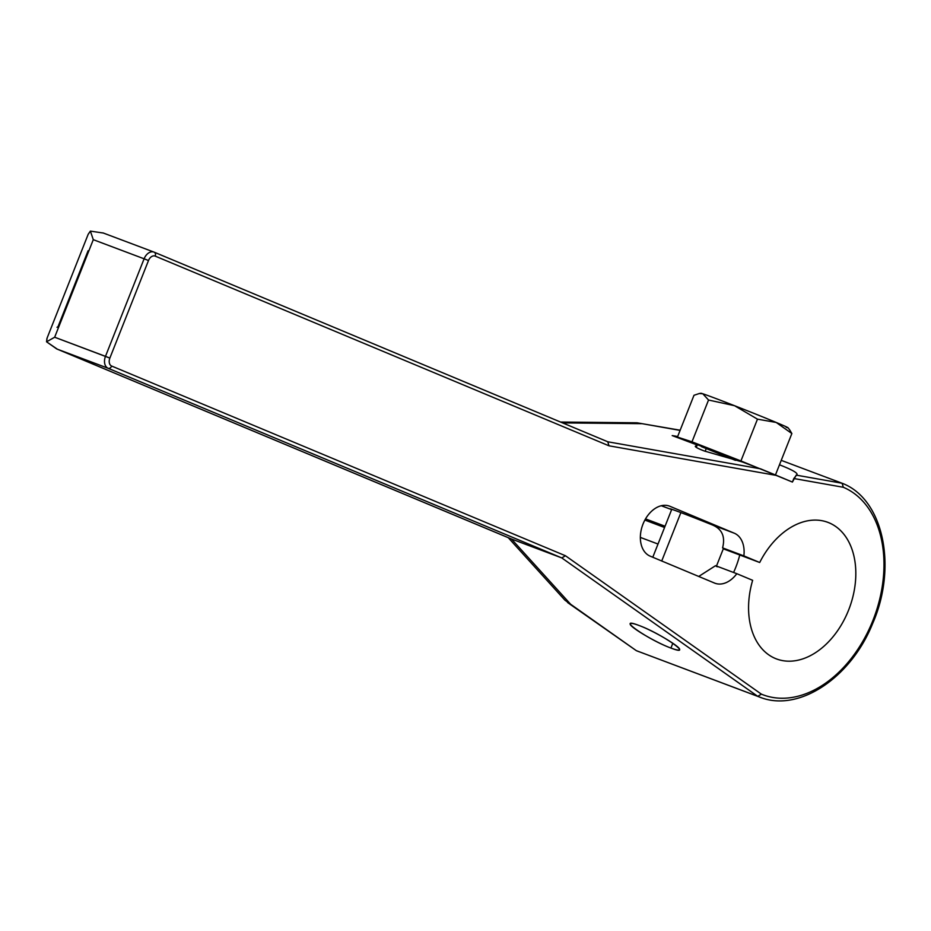 <?xml version="1.0" encoding="UTF-8"?>
<svg xmlns="http://www.w3.org/2000/svg" width="931" height="931" viewBox="0 0 931 931"><rect width="100%" height="100%" fill="white"/><g stroke="black" fill="none" stroke-linecap="round" stroke-linejoin="round"><path stroke-width="1.4" d="M154.267 252.208L607.768 441.783L608.967 445.798L607.768 441.783L760.511 468.817L776.675 475.473L608.967 445.798L155.186 256.106A6.668 4.597 110.6 0 0 148.494 260.529A6.668 4.597 -69.4 0 1 155.186 256.106L608.967 445.798L776.675 475.473L792.409 482.06L793.817 478.511L843.311 487.274A111.278 76.714 -69.4 0 1 872.999 620.244A111.278 76.714 -69.4 0 1 761.395 694.154L565.443 555.749L111.65 366.046A6.668 4.597 -69.4 0 1 109.858 358.086L148.494 260.529L144.107 258.795A9.997 6.889 -69.4 0 1 153.987 252.092A9.997 6.889 -69.4 0 1 154.15 252.161A3.328 2.409 112.7 0 1 154.209 252.185A3.328 2.409 -67.3 0 0 154.15 252.161A3.328 2.409 -67.3 0 1 155.186 256.106A3.328 2.409 -67.3 0 0 154.209 252.185A3.328 2.409 112.7 0 1 155.186 256.106A6.668 4.597 110.6 0 0 148.494 260.529L109.858 358.086L105.482 356.352L144.107 258.795L148.494 260.529L109.858 358.086A6.668 4.597 110.6 0 0 111.65 366.046A3.328 2.409 112.7 0 1 108.159 368.292L57.338 349.183L511.445 538.991L570.633 604.254L636.338 650.664L567.619 602.566M759.696 562.499A72.955 50.297 -69.4 0 1 849.794 543.879A72.955 50.297 -69.4 0 1 804.5 658.275A72.955 50.297 -69.4 0 1 752.644 580.316L736.817 573.694A26.824 18.492 -69.4 0 1 714.531 583.062L650.199 556.168L714.531 583.062A26.824 18.492 110.6 0 0 714.961 583.225A26.824 18.492 110.6 0 0 736.817 573.694L752.644 580.316A72.955 50.297 110.6 0 0 776.501 658.939A72.955 50.297 110.6 0 0 849.27 608.35A72.955 50.297 110.6 0 0 827.88 522.361A72.955 50.297 110.6 0 0 759.696 562.499L743.869 555.888A26.824 18.492 110.6 0 0 734.268 533.195L712.727 525.096C722.142 529.204 725.435 536.803 722.584 547.882L743.869 555.888L722.584 547.882C725.435 536.803 722.142 529.204 712.727 525.096C722.142 529.204 725.435 536.803 722.584 547.882A32.562 0.594 -158.4 0 1 724.679 548.941A32.562 0.594 -158.4 0 1 723.387 548.615A32.562 0.594 -158.4 0 0 722.584 547.882L759.696 562.499L743.869 555.888A26.824 18.492 110.6 0 0 734.268 533.195L669.936 506.301A26.824 18.492 110.6 0 0 643.007 524.095A26.824 18.492 110.6 0 0 650.199 556.168L714.531 583.062A26.824 18.492 110.6 0 0 736.817 573.694L752.644 580.316A72.955 50.297 110.6 0 0 804.5 658.275A72.955 50.297 110.6 0 0 849.794 543.879A72.955 50.297 110.6 0 0 759.696 562.499L723.306 548.813M664.827 526.818L646.754 520.022L664.827 526.818L646.754 520.022L664.571 527.458L644.869 520.08L664.559 527.493L644.869 520.08M645.532 518.893L665.06 526.236M712.727 525.096A32.562 0.594 -158.4 0 0 680.026 512.271A32.562 0.594 -158.4 0 0 670.471 508.943A32.562 0.594 -158.4 0 0 671.647 509.583L661.289 505.742L671.635 509.629A32.562 0.594 21.6 0 1 680.026 512.271A32.562 0.594 21.6 0 1 712.727 525.096L734.268 533.195L669.936 506.301A26.824 18.492 110.6 0 0 669.505 506.127A26.824 18.492 110.6 0 0 642.879 524.409A26.824 18.492 110.6 0 0 650.199 556.168A26.824 18.492 -69.4 0 1 643.007 524.095A26.824 18.492 -69.4 0 1 669.936 506.301L734.268 533.195L712.727 525.096A32.562 0.594 -158.4 0 0 680.026 512.271A32.562 0.594 -158.4 0 0 671.647 509.583L661.289 505.742M697.214 445.006L672.194 435.592L697.214 445.006L677.442 437.07L691.989 441.829L752.713 465.884L742.298 461.962L704.29 450.988C695.864 447.753 693.409 446.007 696.912 445.774L695.306 446.217C695.166 447.066 698.157 448.661 704.29 450.988C695.864 447.753 693.409 446.007 696.912 445.774M696.283 447.38L697.342 444.704L742.135 461.927L706.501 447.892L706.21 448.649M717.638 566.758A32.562 0.594 21.6 0 1 716.335 566.42A32.562 0.594 -158.4 0 0 715.532 565.687L698.727 576.452M658.008 544.041L640.353 537.408M736.817 573.694L715.532 565.687A32.562 0.594 21.6 0 1 716.335 566.42M733.581 572.484A72.955 50.297 110.6 0 0 739.761 555.004A72.955 50.297 -69.4 0 1 733.581 572.484A72.955 50.297 110.6 0 0 739.761 555.004M646.754 520.022L664.571 527.458L646.754 520.022M46.957 338.43L46.55 341.805L57.338 349.183L511.003 538.828L561.789 557.925L108.159 368.292A3.328 2.409 -67.3 0 0 111.65 366.046L565.443 555.749L761.395 694.154L757.753 696.341A114.606 79.007 110.6 0 0 759.58 697.063L636.338 650.664A114.606 79.007 110.6 0 0 638.177 651.386A114.606 79.007 -69.4 0 1 636.338 650.664L570.633 604.254L636.338 650.664L757.753 696.341L561.789 557.925L511.445 538.991L570.633 604.254L564.989 600.239L508.245 537.676M638.875 625.423C662.185 633.93 695.783 657.658 670.925 648.057C647.615 639.539 614.018 615.81 638.875 625.423C633.65 623.479 630.787 622.944 630.275 623.817C628.157 626.109 655.692 642.53 670.925 648.057C676.139 649.989 679.013 650.525 679.525 649.663C681.643 647.371 654.109 630.95 638.875 625.423C614.018 615.81 647.615 639.539 670.925 648.057L672.834 643.228L670.925 648.057C695.783 657.658 662.185 633.93 638.875 625.423M58.048 326.63L57 327.328L58.048 326.63L88.096 250.742L58.048 326.63M510.665 538.688L56.71 348.927L46.55 341.805L54.661 337.231L109.858 358.086A6.668 4.597 110.6 0 0 111.65 366.046L565.443 555.749L561.789 557.925L108.159 368.292A9.997 6.889 -69.4 0 1 105.482 356.352A9.997 6.889 110.6 0 0 108.159 368.292L57.338 349.183L511.445 538.991L570.633 604.254M47.097 338.058L88.131 234.414L90.377 231.109L103.329 233.041L90.377 231.109L88.212 234.228L90.377 231.109L93.286 239.674L54.661 337.231L46.55 341.805L47.109 338.046M637.013 422.802L642.134 423.675L562.592 422.895M752.713 465.884L740.925 460.95L757.473 419.159L740.925 460.95L792.409 482.06L796.214 475.136L842.124 483.259L781.237 460.356L842.124 483.259L843.311 487.274L793.817 478.511L797.064 474.496C797.448 472.75 791.583 469.515 779.48 464.79C793.666 470.353 799.24 473.798 796.214 475.136L842.124 483.259A114.606 79.007 -69.4 0 1 842.241 483.305A114.606 79.007 110.6 0 0 842.124 483.259L796.214 475.136L792.409 482.06L760.511 468.817L607.78 441.783L760.511 468.817M689.243 442.004L677.442 437.07L693.991 395.279L677.442 437.07L689.243 442.004L672.194 435.592L677.675 436.488M680.096 430.401L642.134 423.675L680.096 430.401L642.134 423.675L631.835 423.582M789.663 429.843L791.862 433.532L775.453 474.961L791.862 433.532L776.198 422.453L757.473 419.159L734.547 405.707L708.538 400.027L702.8 393.766A46.806 0.85 21.6 0 1 734.536 405.707A46.806 0.85 21.6 0 1 776.198 422.453L757.473 419.159L734.547 405.707A46.806 0.85 21.6 0 1 776.198 422.453A46.806 0.85 21.6 0 1 787.975 427.713L789.744 429.947M775.453 474.961L791.862 433.532L776.198 422.453A46.806 0.85 21.6 0 1 786.125 427.271A46.806 0.85 -158.4 0 0 776.198 422.453L757.473 419.159L734.547 405.707L708.538 400.027L702.8 393.766L699.309 393.522L693.991 395.279L677.442 437.07L691.989 441.829L708.538 400.027L691.989 441.829L740.925 460.95L757.473 419.159M699.193 393.534L700.973 393.266A46.806 0.85 21.6 0 1 702.8 393.766A46.806 0.85 21.6 0 1 734.536 405.707L708.538 400.027L702.8 393.766A46.806 0.85 21.6 0 1 734.536 405.707A46.806 0.85 -158.4 0 1 776.198 422.453L791.862 433.532M701.124 393.441A46.806 0.85 21.6 0 1 702.8 393.766A46.806 0.85 -158.4 0 0 701.124 393.441M776.675 475.473L608.967 445.798L607.838 441.806L153.987 252.092A9.997 6.889 110.6 0 0 144.107 258.795L93.286 239.674L54.661 337.231L105.482 356.352L144.107 258.795L93.286 239.674L90.377 231.109L93.286 239.674L54.661 337.231L46.55 341.805L57.338 349.183L108.159 368.292L561.789 557.925L565.443 555.749L561.789 557.925L511.445 538.991M842.241 483.305A114.606 79.007 110.6 0 0 842.124 483.259L842.183 483.282C883.624 499.004 897.6 567.142 872.498 623.875C850.666 678.199 798.274 712.925 759.58 697.063A114.606 79.007 -69.4 0 1 757.753 696.341L561.789 557.925L757.753 696.341L761.395 694.154A111.278 76.714 110.6 0 0 872.999 620.244A111.278 76.714 110.6 0 0 843.311 487.274L842.124 483.259L781.237 460.356M636.338 650.664L757.753 696.341L636.338 650.664A114.606 79.007 -69.4 0 0 640.028 652.049M680.165 430.215L636.99 422.802L560.567 422.046M148.494 260.529L144.107 258.795A9.997 6.889 110.6 0 1 154.034 252.115A9.997 6.889 110.6 0 0 153.987 252.092L102.922 232.878L153.824 252.033M742.135 461.927L706.501 447.892L705.151 451.314L706.501 447.892L701.404 446.624L735.455 460.368M680.887 512.597L661.732 560.986M677.442 437.07L691.989 441.829L740.925 460.95M510.316 538.537L511.003 538.828M103.329 233.041L90.377 231.109M691.989 441.829L708.538 400.027M779.48 464.79C793.666 470.353 799.24 473.798 796.214 475.136M565.443 555.749L761.395 694.154A111.278 76.714 110.6 0 0 872.999 620.244A111.278 76.714 110.6 0 0 843.311 487.274L793.817 478.511M608.967 445.798L155.186 256.106M93.286 239.674L144.107 258.795L105.482 356.352L54.661 337.231M761.395 694.154L757.753 696.341M670.925 648.057L672.834 643.228M669.075 505.975L669.936 506.301M706.501 447.892L705.151 451.314M723.387 548.615A32.562 0.594 -158.4 0 0 722.584 547.882M734.268 533.195A26.824 18.492 -69.4 0 1 743.869 555.888M109.858 358.086L105.482 356.352A9.997 6.889 110.6 0 0 108.159 368.292A3.328 2.409 112.7 0 0 111.65 366.046M671.775 509.28L652.782 557.25M723.503 548.301L716.486 566.048"/></g></svg>
